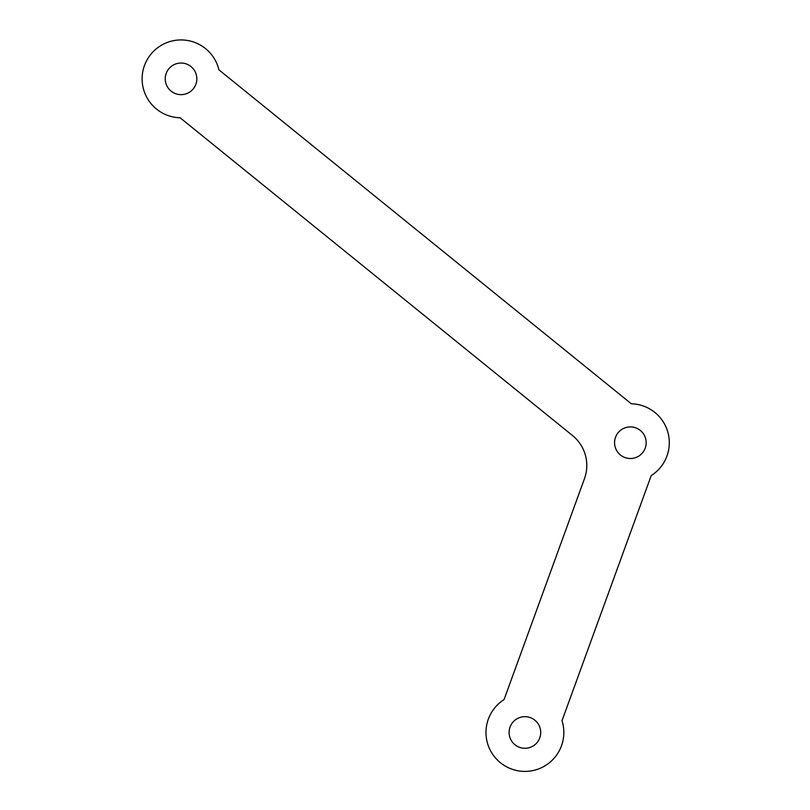 <?xml version="1.0" encoding="UTF-8"?>
<svg xmlns="http://www.w3.org/2000/svg" width="810" height="810" viewBox="0 0 810 810"><rect width="100%" height="100%" fill="white"/><g stroke="black" fill="none" stroke-linecap="round" stroke-linejoin="round"><path stroke-width="0.61" stroke-dasharray="4.05 3.04" d="M509.105 732.473A15.805 15.805 0 0 0 524.91 748.278A15.805 15.805 0 0 0 540.715 732.473A15.805 15.805 0 0 0 524.91 716.668A15.805 15.805 0 0 0 509.105 732.473M614.567 442.705A15.805 15.805 0 0 0 630.372 458.511A15.805 15.805 0 0 0 646.178 442.705A15.805 15.805 0 0 0 630.372 426.9A15.805 15.805 0 0 0 614.567 442.705M165.24 78.843A15.805 15.805 0 0 0 181.045 94.648A15.805 15.805 0 0 0 196.84 78.843A15.805 15.805 0 0 0 181.045 63.038A15.805 15.805 0 0 0 165.24 78.843M563.841 732.473A38.931 38.931 0 0 0 562.008 720.687L651.22 475.581A38.931 38.931 0 0 0 631.314 403.785L218.913 69.832A38.931 38.931 0 0 0 142.115 78.843A38.931 38.931 0 0 0 180.103 117.764L572.508 435.527A38.546 38.546 0 0 1 584.476 478.669L504.063 699.597A38.931 38.931 0 0 0 524.91 771.404A38.931 38.931 0 0 0 563.841 732.473"/><path stroke-width="1.21" d="M509.105 732.473A15.805 15.805 0 0 0 524.91 748.278A15.805 15.805 0 0 0 540.715 732.473A15.805 15.805 0 0 0 524.91 716.668A15.805 15.805 0 0 0 509.105 732.473M614.567 442.705A15.805 15.805 0 0 0 630.372 458.511A15.805 15.805 0 0 0 646.178 442.705A15.805 15.805 0 0 0 630.372 426.9A15.805 15.805 0 0 0 614.567 442.705M165.24 78.843A15.805 15.805 0 0 0 181.045 94.648A15.805 15.805 0 0 0 196.84 78.843A15.805 15.805 0 0 0 181.045 63.038A15.805 15.805 0 0 0 165.24 78.843M563.841 732.473A38.931 38.931 0 0 0 562.008 720.687L651.22 475.581A38.931 38.931 0 0 0 631.314 403.785L218.913 69.832A38.931 38.931 0 0 0 142.115 78.843A38.931 38.931 0 0 0 180.103 117.764L572.508 435.527A38.546 38.546 0 0 1 584.476 478.669L504.063 699.597A38.931 38.931 0 0 0 524.91 771.404A38.931 38.931 0 0 0 563.841 732.473"/></g></svg>
